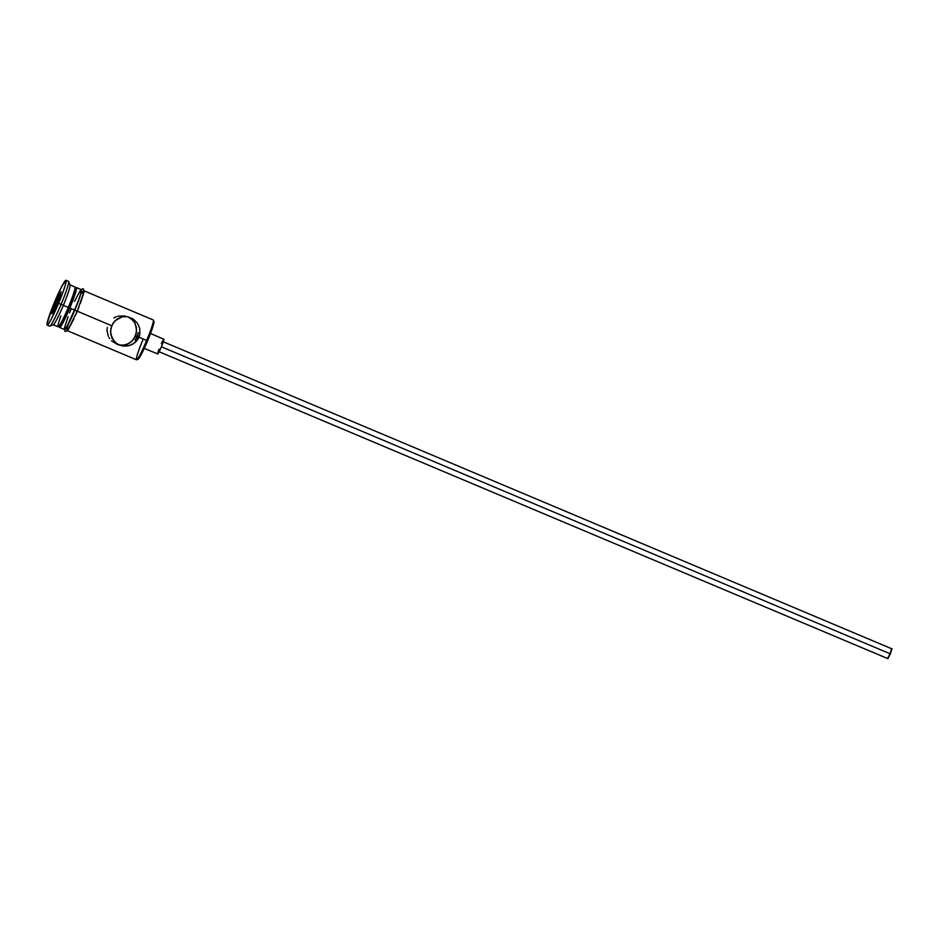 <?xml version="1.0" encoding="UTF-8"?>
<svg xmlns="http://www.w3.org/2000/svg" width="939" height="939" viewBox="0 0 939 939"><rect width="100%" height="100%" fill="white"/><g stroke="black" fill="none" stroke-linecap="round" stroke-linejoin="round"><path stroke-width="1.41" d="M136.671 359.79L138.08 359.214A20.529 1.784 -67.2 0 0 147.587 340.834L146.684 340.446A21.609 1.878 112.8 0 1 136.671 359.79A21.609 1.878 112.8 0 1 143.068 339.331M138.033 335.282L137.528 336.749L138.033 335.282M138.244 332.699L136.848 336.549L137.505 336.819L136.848 336.549L138.326 333.052M890.36 653.873L161.426 346.784A8.099 0.704 -67.2 0 0 163.902 339.108L161.426 346.784L157.611 354.05A8.099 0.704 -67.2 0 0 161.426 346.784L890.36 653.873L892.003 648.755L887.813 658.72L890.36 653.873M64.392 329.026L64.58 329.519A21.609 1.878 -67.2 0 0 74.768 310.152L111.718 325.716L115.004 320.774L122.199 316.795L127.786 316.748L133.279 319.06L137.423 323.204L139.735 328.45L139.864 334.331L138.995 337.207L137.528 336.749L138.995 337.207L137.54 339.848L135.58 342.101L130.662 345.153L124.981 346.186L119.112 345.012L114.335 341.714L110.708 334.39L110.825 328.591L113.15 323.051L117.187 318.955L122.199 316.795L127.786 316.748L133.279 319.06L137.423 323.204L139.735 328.45L139.864 334.331L138.995 337.207L146.684 340.446L138.995 337.207L137.54 339.848L133.268 343.874L127.892 345.928L122.011 345.892L116.506 343.58L111.987 338.322L110.485 331.526L111.718 325.716L69.803 308.062A21.609 1.878 112.8 0 1 59.603 327.418A21.609 1.878 112.8 0 1 59.474 326.303M116.459 316.643L113.854 317.922M125.11 315.915L117.821 316.197M127.997 316.807L130.615 318.239L134.465 322.3L136.401 327.441L136.284 333.216L133.96 338.744L129.911 342.852L124.899 345.024L119.183 345.036L122.176 345.329L127.504 344.179L132.094 341.021L135.38 336.092L136.848 336.549L135.38 336.092L136.613 330.27L135.134 323.497L132.786 320.105L127.915 316.772M58.3 326.784L60.401 325.915A19.989 1.737 -67.2 0 0 69.674 308.015L68.312 307.429A21.609 1.878 112.8 0 1 58.3 326.784A21.609 1.878 112.8 0 1 60.882 316.009M47.15 325.105L49.626 326.15A24.308 2.124 -67.2 0 0 61.105 304.365A24.308 2.124 112.8 0 1 49.837 326.126L53.347 324.694A21.609 1.878 -67.2 0 0 63.359 305.339L58.617 303.32A24.308 2.124 112.8 0 1 47.15 325.105A24.308 2.124 112.8 0 1 54.556 302.065L47.103 323.157L47.161 325.105L47.748 324.8L51.363 318.99L62.068 294.693L65.554 284.411L66.012 280.28L61.81 286.407L54.556 302.065A24.308 2.124 112.8 0 1 66.023 280.292A24.308 2.124 112.8 0 1 58.617 303.32L61.105 304.365A24.308 2.124 -67.2 0 0 68.512 281.336L66.023 280.292M67.045 330.551L136.495 359.801A21.609 1.878 -67.2 0 0 146.684 340.446A21.609 1.878 -67.2 0 0 153.268 319.976L83.829 290.714M63.359 305.339A21.609 1.878 112.8 0 1 53.159 324.706L58.112 326.795A21.609 1.878 -67.2 0 0 68.312 307.429L63.359 305.339L68.312 307.429A21.609 1.878 -67.2 0 0 74.897 286.958L69.932 284.869A21.609 1.878 112.8 0 1 63.359 305.339A21.609 1.878 -67.2 0 0 70.061 285.01L68.641 281.489A24.308 2.124 112.8 0 1 61.105 304.365L63.359 305.339M81.071 289.552A21.879 1.901 112.8 0 1 74.791 310.152A21.879 1.901 112.8 0 1 64.286 329.389M153.832 321.384L152.717 327.3L147.587 340.834L141.46 354.062L137.916 359.238M61.176 291.771L59.744 297.499L55.155 308.426L51.997 313.626L53.429 307.898L58.03 296.97L61.176 291.771L53.429 307.898L55.331 308.004L54.755 307.769L58.864 297.992L59.439 298.226L58.864 297.992L60.155 295.867L58.864 297.992L58.03 296.97L58.864 297.992L54.755 307.769L53.429 307.898L51.997 313.626L55.155 308.426L59.744 297.499L61.176 291.771M75.038 288.883L76.376 287.58L75.965 291.243L69.803 308.062L62.033 324.378L59.627 327.418L59.568 325.692M60.249 325.927L63.699 320.892L69.674 308.015L74.662 294.834L75.742 289.071M75.484 288.273A21.609 1.878 112.8 0 1 76.388 287.58A21.609 1.878 112.8 0 1 69.803 308.062L74.768 310.152A21.609 1.878 -67.2 0 0 81.341 289.67L80.155 295.902L73.101 314.084L66.927 326.678L65.002 329.483L64.286 329.26M80.918 289.693L81.493 291.172L77.89 302.393L66.998 326.467L64.58 329.519L59.603 327.418M80.003 290.973L74.486 301.454M71.153 309.037L69.545 312.933M68.078 316.701L64.521 327.781M68.148 324.495L66.904 329.061M66.763 330.305L67.479 330.528M68.301 329.483L73.888 318.873M75.578 315.128L78.888 307.253M80.378 303.438L83.97 292.217M84.111 290.961L83.395 290.738M82.573 291.783L81.47 293.555M75.014 287.099A21.609 1.878 112.8 0 1 68.312 307.429L69.674 308.015A19.989 1.737 -67.2 0 0 75.871 289.212L75.014 287.099M136.824 338.146L137.528 336.749L136.824 338.146M135.427 339.953L136.061 339.261L135.427 339.953M135.099 340.164L135.58 339.108M136.848 336.549L136.202 337.958L136.848 336.549M111.53 340.845L117.856 344.695M108.912 337.383L109.675 338.603M107.234 327.5L106.999 330.458L108.278 336.092M161.332 343.521L163.398 339.589M163.703 339.202L150.533 333.474M144.242 348.416L157.541 353.862M157.588 353.393L158.926 349.238M891.064 650.117L891.674 649.084M891.874 648.826L162.846 341.596M158.656 351.55L887.766 658.591M887.801 658.286L888.106 657.159M153.386 320.117A21.609 1.878 112.8 0 1 146.684 340.446L147.587 340.834A20.529 1.784 -67.2 0 0 153.961 321.514L153.386 320.117M54.192 309.999L54.755 307.769L54.192 309.999M80.965 289.517L83.219 288.707L84.193 291.055L77.268 311.196L67.549 330.575L65.167 331.514L64.181 329.343M76.388 287.58L81.341 289.67"/></g></svg>
